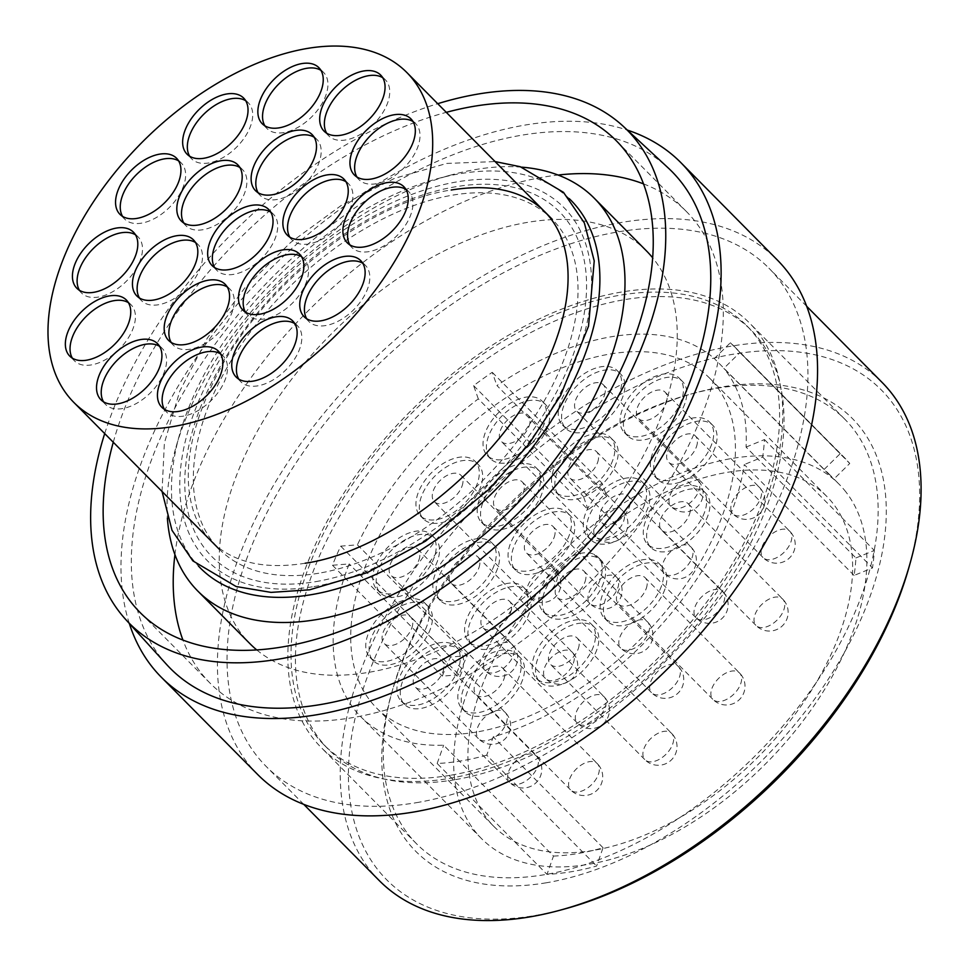 <?xml version="1.0" encoding="UTF-8"?>
<svg xmlns="http://www.w3.org/2000/svg" width="969" height="969" viewBox="0 0 969 969"><rect width="100%" height="100%" fill="white"/><g stroke="black" fill="none" stroke-linecap="round" stroke-linejoin="round"><path stroke-width="0.73" stroke-dasharray="4.84 3.63" d="M844.387 490.072A251.722 146.888 135.3 0 1 758.836 770.44A251.722 146.888 135.3 0 1 481.46 838.548A251.722 146.888 135.3 0 1 553.384 560.554A251.722 146.888 135.3 0 1 834.878 480.236A251.722 146.888 135.3 0 1 839.118 484.234A251.722 146.888 135.3 0 1 844.387 490.072M593.343 850.419A234.377 136.774 135.3 0 1 493.778 826.339A234.377 136.774 135.3 0 1 513.316 625.841A234.377 136.774 135.3 0 1 727.222 472.351A234.377 136.774 135.3 0 1 826.799 496.431A234.377 136.774 135.3 0 1 807.25 696.929A234.377 136.774 135.3 0 1 593.343 850.419M553.481 856.075A251.722 146.888 -44.7 0 0 603.057 847.754L596.589 866.044A274.227 160.018 135.3 0 1 547 874.365L553.481 856.075L443.632 745.197A251.722 146.888 -44.7 0 1 360.904 716.842A251.722 146.888 -44.7 0 1 349.167 563.922L332.476 565.242A274.227 160.018 135.3 0 1 340.713 546.141L357.416 544.832L467.252 655.71A251.722 146.888 135.3 0 0 459.015 674.799L349.167 563.922M588.147 509.742L583.471 496.528A274.227 160.018 135.3 0 1 602.088 483.204L606.751 496.419A251.722 146.888 135.3 0 0 588.147 509.742L478.298 398.865A251.722 146.888 -44.7 0 0 357.416 544.832M606.751 496.419L496.915 385.541A251.722 146.888 -44.7 0 1 714.323 358.542L730.384 342.76A274.227 160.018 135.3 0 1 734.538 346.696A274.227 160.018 135.3 0 1 739.904 352.583L723.831 368.377L833.679 479.255A251.722 146.888 -44.7 0 0 828.398 473.417A251.722 146.888 -44.7 0 0 824.171 469.42L714.323 358.542M855.906 557.962L874.304 550.453A274.227 160.018 135.3 0 1 872.5 567.931L854.101 575.441A251.722 146.888 -44.7 0 0 855.906 557.962L746.057 447.084A251.722 146.888 -44.7 0 0 723.831 368.377M854.101 575.441L744.265 464.563A251.722 146.888 -44.7 0 1 493.221 736.876L486.741 755.166L596.589 866.044M603.057 847.754L493.221 736.876M486.741 755.166A274.227 160.018 135.3 0 1 437.164 763.487L547 874.365M437.164 763.487L443.632 745.197M454.715 779.754A297.665 173.693 135.3 0 1 328.261 749.182A297.665 173.693 135.3 0 1 353.079 494.553A297.665 173.693 135.3 0 1 624.739 299.627A297.665 173.693 135.3 0 1 751.193 330.199A297.665 173.693 135.3 0 1 726.375 584.828A297.665 173.693 135.3 0 1 454.715 779.754M478.298 398.865L473.635 385.65A274.227 160.018 135.3 0 1 492.24 372.326L496.915 385.541M746.057 447.084L764.456 439.575A274.227 160.018 135.3 0 1 762.664 457.053L744.265 464.563M450.294 775.297A297.665 173.693 135.3 0 1 323.852 744.713A297.665 173.693 135.3 0 1 348.658 490.084A297.665 173.693 135.3 0 1 620.317 295.157A297.665 173.693 135.3 0 1 746.772 325.741A297.665 173.693 135.3 0 1 721.953 580.37A297.665 173.693 135.3 0 1 450.294 775.297M449.192 778.422A301.529 175.958 -44.7 0 0 724.376 580.952A301.529 175.958 -44.7 0 0 749.521 323.016A301.529 175.958 -44.7 0 0 621.432 292.044A301.529 175.958 -44.7 0 0 346.236 489.502A301.529 175.958 -44.7 0 0 321.102 747.438A301.529 175.958 -44.7 0 0 449.192 778.422M716.806 388.315A301.529 175.958 135.3 0 1 844.895 419.298A301.529 175.958 135.3 0 1 819.762 677.234A301.529 175.958 135.3 0 1 544.566 874.692A301.529 175.958 135.3 0 1 416.476 843.708A301.529 175.958 135.3 0 1 392.724 689.262A301.529 175.958 135.3 0 1 690.679 394.104A301.529 175.958 135.3 0 1 716.806 388.315M546.237 882.795A307.391 179.374 135.3 0 1 391.452 693.768A307.391 179.374 135.3 0 1 695.185 392.869A307.391 179.374 135.3 0 1 721.82 386.97A307.391 179.374 135.3 0 1 870.501 595.172A307.391 179.374 135.3 0 1 546.237 882.795M564.782 908.922A348.053 203.102 135.3 0 1 534.634 915.596A348.053 203.102 135.3 0 1 366.282 679.85A348.053 203.102 135.3 0 1 733.436 354.169A348.053 203.102 135.3 0 1 908.704 568.209M379.254 880.579A353.915 206.518 135.3 0 1 408.761 577.827A353.915 206.518 135.3 0 1 731.765 346.066A353.915 206.518 135.3 0 1 882.105 382.428M416.416 802.683A353.915 206.518 -44.7 0 0 739.408 570.911A353.915 206.518 -44.7 0 0 768.914 268.171A353.915 206.518 -44.7 0 0 618.573 231.809A353.915 206.518 135.3 0 0 295.569 463.57A353.915 206.518 135.3 0 0 266.063 766.322A353.915 206.518 135.3 0 0 416.416 802.683M257.742 774.57A365.628 213.362 135.3 0 1 288.229 461.801A365.628 213.362 135.3 0 1 621.916 222.361A365.628 213.362 -44.7 0 1 777.247 259.922M129.301 623.442A365.628 213.362 135.3 0 1 221.986 322.822A365.628 213.362 135.3 0 1 525.477 125.001A365.628 213.362 -44.7 0 1 627.331 130.076M166.704 664.589A353.019 205.997 135.3 0 1 202.049 362.806A353.019 205.997 135.3 0 1 521.867 135.175A353.019 205.997 -44.7 0 1 668.113 167.855M104.7 433.591A350.39 204.471 135.3 0 1 437.722 103.695M113.276 442.252A335.165 195.581 135.3 0 1 446.297 112.343M643.477 183.868A335.165 195.581 -44.7 0 1 686.343 211.46A335.165 195.581 -44.7 0 1 658.399 498.163A335.165 195.581 -44.7 0 1 352.51 717.654A335.165 195.581 135.3 0 1 210.14 683.218A335.165 195.581 135.3 0 1 182.947 640.097M174.929 554.619A335.165 195.581 135.3 0 1 543.96 177.024A335.165 195.581 -44.7 0 1 558.083 175.038M646.493 250.935A279.06 162.84 -44.7 0 0 428.952 259.038A279.06 162.84 -44.7 0 0 233.565 483.386A279.06 162.84 -44.7 0 0 249.99 643.731M256.749 649.933A279.06 162.84 -44.7 0 0 473.938 631.945A279.06 162.84 -44.7 0 0 662.917 411.292A279.06 162.84 -44.7 0 0 652.621 257.754M521.613 167.153A279.06 162.84 -44.7 0 0 451.506 174.868A279.06 162.84 -44.7 0 0 181.312 430.636A279.06 162.84 -44.7 0 0 175.752 448.041A279.06 162.84 -44.7 0 0 167.383 518.076M569.275 198.657A261.036 152.327 -44.7 0 0 437.613 178.671A261.036 152.327 -44.7 0 0 184.873 417.918A261.036 152.327 -44.7 0 0 179.677 434.197A261.036 152.327 -44.7 0 0 198.427 566.029M314.017 586.56A250.91 146.416 -44.7 0 0 578.699 351.771A250.91 146.416 -44.7 0 0 457.344 181.821A250.91 146.416 -44.7 0 0 192.661 416.609A250.91 146.416 -44.7 0 0 314.017 586.56M315.773 581.63A244.794 142.855 -44.7 0 0 573.999 352.571A244.794 142.855 -44.7 0 0 455.6 186.763A244.794 142.855 -44.7 0 0 197.361 415.81A244.794 142.855 -44.7 0 0 315.773 581.63M318.74 573.224A234.377 136.774 135.3 0 1 219.176 549.144A234.377 136.774 135.3 0 1 238.713 348.646A234.377 136.774 135.3 0 1 452.62 195.157A234.377 136.774 135.3 0 1 552.185 219.236A234.377 136.774 135.3 0 1 532.647 419.734A234.377 136.774 135.3 0 1 318.74 573.224M164.464 409.378A39.85 23.256 -44.7 0 0 166.523 412.031A39.85 23.256 -44.7 0 0 197.579 410.868A39.85 23.256 -44.7 0 0 225.474 378.843A39.85 23.256 -44.7 0 0 223.136 355.95A39.85 23.256 -44.7 0 0 220.496 353.867M238.774 379.121A39.85 23.256 -44.7 0 0 240.821 381.774A39.85 23.256 -44.7 0 0 271.889 380.611A39.85 23.256 -44.7 0 0 299.784 348.586A39.85 23.256 -44.7 0 0 297.435 325.693A39.85 23.256 -44.7 0 0 294.806 323.61M103.55 401.82A39.85 23.256 -44.7 0 0 105.597 404.485A39.85 23.256 -44.7 0 0 136.665 403.322A39.85 23.256 -44.7 0 0 164.56 371.297A39.85 23.256 -44.7 0 0 162.211 348.392A39.85 23.256 -44.7 0 0 159.582 346.321M306.761 318.801A39.85 23.256 -44.7 0 0 308.82 321.466A39.85 23.256 -44.7 0 0 339.877 320.303A39.85 23.256 -44.7 0 0 367.772 288.277A39.85 23.256 -44.7 0 0 365.434 265.373A39.85 23.256 -44.7 0 0 362.794 263.302M72.372 358.167A39.85 23.256 -44.7 0 0 74.431 360.819A39.85 23.256 -44.7 0 0 105.488 359.669A39.85 23.256 -44.7 0 0 133.383 327.631A39.85 23.256 -44.7 0 0 131.033 304.738A39.85 23.256 -44.7 0 0 128.405 302.667M171.21 342.457A39.85 23.256 -44.7 0 0 173.257 345.109A39.85 23.256 -44.7 0 0 204.314 343.959A39.85 23.256 -44.7 0 0 232.209 311.921A39.85 23.256 -44.7 0 0 229.871 289.028A39.85 23.256 -44.7 0 0 227.23 286.957M245.508 312.2A39.85 23.256 -44.7 0 0 247.567 314.852A39.85 23.256 -44.7 0 0 278.624 313.702A39.85 23.256 -44.7 0 0 306.519 281.664A39.85 23.256 -44.7 0 0 304.181 258.771A39.85 23.256 -44.7 0 0 301.541 256.7M139.463 298.004A39.85 23.256 -44.7 0 0 141.51 300.669A39.85 23.256 -44.7 0 0 172.579 299.506A39.85 23.256 -44.7 0 0 200.474 267.48A39.85 23.256 -44.7 0 0 198.124 244.576A39.85 23.256 -44.7 0 0 195.496 242.504M349.894 244.891A39.85 23.256 -44.7 0 0 351.953 247.543A39.85 23.256 -44.7 0 0 383.009 246.392A39.85 23.256 -44.7 0 0 410.904 214.355A39.85 23.256 -44.7 0 0 408.567 191.462A39.85 23.256 -44.7 0 0 405.926 189.391M79.446 290.312A39.85 23.256 -44.7 0 0 81.493 292.965A39.85 23.256 -44.7 0 0 112.561 291.802A39.85 23.256 -44.7 0 0 140.457 259.777A39.85 23.256 -44.7 0 0 138.107 236.884A39.85 23.256 -44.7 0 0 135.478 234.801M214.67 267.601A39.85 23.256 -44.7 0 0 216.729 270.254A39.85 23.256 -44.7 0 0 247.785 269.103A39.85 23.256 -44.7 0 0 275.68 237.066A39.85 23.256 -44.7 0 0 273.331 214.173A39.85 23.256 -44.7 0 0 270.702 212.09M289.876 237.187A39.85 23.256 -44.7 0 0 291.935 239.852A39.85 23.256 -44.7 0 0 322.992 238.689A39.85 23.256 -44.7 0 0 350.887 206.663A39.85 23.256 -44.7 0 0 348.549 183.759A39.85 23.256 -44.7 0 0 345.909 181.688M183.831 223.003A39.85 23.256 -44.7 0 0 185.878 225.656A39.85 23.256 -44.7 0 0 216.947 224.493A39.85 23.256 -44.7 0 0 244.842 192.468A39.85 23.256 -44.7 0 0 242.492 169.575A39.85 23.256 -44.7 0 0 239.864 167.492M356.967 177.036A39.85 23.256 -44.7 0 0 359.027 179.689A39.85 23.256 -44.7 0 0 390.083 178.526A39.85 23.256 -44.7 0 0 417.978 146.501A39.85 23.256 -44.7 0 0 415.628 123.608A39.85 23.256 -44.7 0 0 413 121.525M122.578 216.39A39.85 23.256 -44.7 0 0 124.626 219.055A39.85 23.256 -44.7 0 0 155.694 217.892A39.85 23.256 -44.7 0 0 183.589 185.866A39.85 23.256 -44.7 0 0 181.239 162.962A39.85 23.256 -44.7 0 0 178.611 160.89M258.142 192.746A39.85 23.256 -44.7 0 0 260.189 195.399A39.85 23.256 -44.7 0 0 291.257 194.236A39.85 23.256 -44.7 0 0 319.152 162.211A39.85 23.256 -44.7 0 0 316.802 139.318A39.85 23.256 -44.7 0 0 314.162 137.235M326.698 133.225A39.85 23.256 -44.7 0 0 328.745 135.878A39.85 23.256 -44.7 0 0 359.814 134.727A39.85 23.256 -44.7 0 0 387.709 102.69A39.85 23.256 -44.7 0 0 385.359 79.797A39.85 23.256 -44.7 0 0 382.731 77.714M189.67 156.239A39.85 23.256 -44.7 0 0 191.717 158.892A39.85 23.256 -44.7 0 0 222.785 157.729A39.85 23.256 -44.7 0 0 250.68 125.704A39.85 23.256 -44.7 0 0 248.33 102.811A39.85 23.256 -44.7 0 0 245.702 100.728M264.876 125.825A39.85 23.256 -44.7 0 0 266.923 128.477A39.85 23.256 -44.7 0 0 297.992 127.327A39.85 23.256 -44.7 0 0 325.887 95.289A39.85 23.256 -44.7 0 0 323.537 72.396A39.85 23.256 -44.7 0 0 320.909 70.325M459.015 674.799L442.312 676.12A274.227 160.018 135.3 0 1 450.549 657.018L467.252 655.71M332.476 565.242L442.312 676.12M340.713 546.141L450.549 657.018M473.635 385.65L583.471 496.528M492.24 372.326L602.088 483.204M824.171 469.42L840.232 453.637A274.227 160.018 135.3 0 1 844.387 457.574A274.227 160.018 135.3 0 1 849.74 463.461L833.679 479.255M730.384 342.76L840.232 453.637M739.904 352.583L849.74 463.461M764.456 439.575L874.304 550.453M762.664 457.053L872.5 567.931M476.142 732.104A234.377 136.774 135.3 0 1 376.578 708.024A234.377 136.774 135.3 0 1 396.115 507.526A234.377 136.774 135.3 0 1 610.022 354.036A234.377 136.774 135.3 0 1 709.587 378.116A234.377 136.774 135.3 0 1 690.049 578.614A234.377 136.774 135.3 0 1 476.142 732.104M522.582 679.85A38.615 22.529 135.3 0 1 495.547 710.895A38.615 22.529 135.3 0 1 465.447 712.021A38.615 22.529 135.3 0 1 463.17 689.831A38.615 22.529 135.3 0 1 490.205 658.787A38.615 22.529 135.3 0 1 520.305 657.672A38.615 22.529 135.3 0 1 522.582 679.85M596.88 649.593A38.615 22.529 135.3 0 1 569.845 680.638A38.615 22.529 135.3 0 1 539.745 681.764A38.615 22.529 135.3 0 1 537.48 659.574A38.615 22.529 135.3 0 1 564.515 628.53A38.615 22.529 135.3 0 1 594.615 627.415A38.615 22.529 135.3 0 1 596.88 649.593M461.656 672.304A38.615 22.529 135.3 0 1 434.621 703.349A38.615 22.529 135.3 0 1 404.521 704.475A38.615 22.529 135.3 0 1 402.244 682.285A38.615 22.529 135.3 0 1 429.291 651.241A38.615 22.529 135.3 0 1 459.391 650.114A38.615 22.529 135.3 0 1 461.656 672.304M664.879 589.285A38.615 22.529 135.3 0 1 637.844 620.33A38.615 22.529 135.3 0 1 607.745 621.456A38.615 22.529 135.3 0 1 605.468 599.266A38.615 22.529 135.3 0 1 632.503 568.222A38.615 22.529 135.3 0 1 662.602 567.095A38.615 22.529 135.3 0 1 664.879 589.285M430.49 628.651A38.615 22.529 135.3 0 1 403.443 659.695A38.615 22.529 135.3 0 1 373.344 660.81A38.615 22.529 135.3 0 1 371.079 638.632A38.615 22.529 135.3 0 1 398.114 607.587A38.615 22.529 135.3 0 1 428.213 606.461A38.615 22.529 135.3 0 1 430.49 628.651M529.316 612.941A38.615 22.529 135.3 0 1 502.281 643.985A38.615 22.529 135.3 0 1 472.182 645.112A38.615 22.529 135.3 0 1 469.904 622.922A38.615 22.529 135.3 0 1 496.94 591.877A38.615 22.529 135.3 0 1 527.039 590.751A38.615 22.529 135.3 0 1 529.316 612.941M603.626 582.684A38.615 22.529 135.3 0 1 576.591 613.728A38.615 22.529 135.3 0 1 546.492 614.855A38.615 22.529 135.3 0 1 544.215 592.665A38.615 22.529 135.3 0 1 571.25 561.62A38.615 22.529 135.3 0 1 601.349 560.494A38.615 22.529 135.3 0 1 603.626 582.684M497.569 568.488A38.615 22.529 135.3 0 1 470.534 599.532A38.615 22.529 135.3 0 1 440.435 600.659A38.615 22.529 135.3 0 1 438.17 578.469A38.615 22.529 135.3 0 1 465.205 547.424A38.615 22.529 135.3 0 1 495.304 546.31A38.615 22.529 135.3 0 1 497.569 568.488M708.012 515.375A38.615 22.529 135.3 0 1 680.977 546.419A38.615 22.529 135.3 0 1 650.877 547.533A38.615 22.529 135.3 0 1 648.6 525.355A38.615 22.529 135.3 0 1 675.635 494.311A38.615 22.529 135.3 0 1 705.735 493.185A38.615 22.529 135.3 0 1 708.012 515.375M437.552 560.797A38.615 22.529 135.3 0 1 410.517 591.829A38.615 22.529 135.3 0 1 380.417 592.955A38.615 22.529 135.3 0 1 378.152 570.765A38.615 22.529 135.3 0 1 405.187 539.721A38.615 22.529 135.3 0 1 435.287 538.607A38.615 22.529 135.3 0 1 437.552 560.797M572.788 538.086A38.615 22.529 135.3 0 1 545.741 569.13A38.615 22.529 135.3 0 1 515.641 570.244A38.615 22.529 135.3 0 1 513.376 548.054A38.615 22.529 135.3 0 1 540.411 517.022A38.615 22.529 135.3 0 1 570.511 515.896A38.615 22.529 135.3 0 1 572.788 538.086M647.995 507.671A38.615 22.529 135.3 0 1 620.959 538.716A38.615 22.529 135.3 0 1 590.86 539.842A38.615 22.529 135.3 0 1 588.583 517.652A38.615 22.529 135.3 0 1 615.618 486.608A38.615 22.529 135.3 0 1 645.717 485.481A38.615 22.529 135.3 0 1 647.995 507.671M541.937 493.475A38.615 22.529 135.3 0 1 514.902 524.52A38.615 22.529 135.3 0 1 484.803 525.646A38.615 22.529 135.3 0 1 482.538 503.456A38.615 22.529 135.3 0 1 509.573 472.412A38.615 22.529 135.3 0 1 539.672 471.297A38.615 22.529 135.3 0 1 541.937 493.475M715.086 447.521A38.615 22.529 135.3 0 1 688.051 478.553A38.615 22.529 135.3 0 1 657.939 479.679A38.615 22.529 135.3 0 1 655.674 457.489A38.615 22.529 135.3 0 1 682.709 426.445A38.615 22.529 135.3 0 1 712.809 425.33A38.615 22.529 135.3 0 1 715.086 447.521M480.685 486.874A38.615 22.529 135.3 0 1 453.649 517.918A38.615 22.529 135.3 0 1 423.55 519.045A38.615 22.529 135.3 0 1 421.285 496.855A38.615 22.529 135.3 0 1 448.32 465.81A38.615 22.529 135.3 0 1 478.42 464.684A38.615 22.529 135.3 0 1 480.685 486.874M616.248 463.218A38.615 22.529 135.3 0 1 589.213 494.263A38.615 22.529 135.3 0 1 559.113 495.389A38.615 22.529 135.3 0 1 556.836 473.199A38.615 22.529 135.3 0 1 583.871 442.155A38.615 22.529 135.3 0 1 613.983 441.04A38.615 22.529 135.3 0 1 616.248 463.218M684.804 403.71A38.615 22.529 135.3 0 1 657.769 434.754A38.615 22.529 135.3 0 1 627.67 435.868A38.615 22.529 135.3 0 1 625.393 413.678A38.615 22.529 135.3 0 1 652.44 382.646A38.615 22.529 135.3 0 1 682.539 381.52A38.615 22.529 135.3 0 1 684.804 403.71M547.776 426.723A38.615 22.529 135.3 0 1 520.741 457.756A38.615 22.529 135.3 0 1 490.641 458.882A38.615 22.529 135.3 0 1 488.364 436.692A38.615 22.529 135.3 0 1 515.411 405.648A38.615 22.529 135.3 0 1 545.511 404.533A38.615 22.529 135.3 0 1 547.776 426.723M622.982 396.309A38.615 22.529 135.3 0 1 595.947 427.353A38.615 22.529 135.3 0 1 565.848 428.468A38.615 22.529 135.3 0 1 563.583 406.29A38.615 22.529 135.3 0 1 590.618 375.245A38.615 22.529 135.3 0 1 620.717 374.119A38.615 22.529 135.3 0 1 622.982 396.309M519.227 676.471A38.615 22.529 135.3 0 1 492.191 707.515A38.615 22.529 135.3 0 1 462.092 708.642A38.615 22.529 135.3 0 1 459.815 686.452A38.615 22.529 135.3 0 1 486.85 655.407A38.615 22.529 135.3 0 1 516.962 654.293A38.615 22.529 135.3 0 1 519.227 676.471M503.953 679.039A18.75 10.938 -44.7 0 0 502.85 668.271A18.75 10.938 -44.7 0 0 488.231 668.816A18.75 10.938 -44.7 0 0 475.101 683.884A18.75 10.938 -44.7 0 0 476.203 694.664A18.75 10.938 -44.7 0 0 490.823 694.119A18.75 10.938 -44.7 0 0 503.953 679.039M593.537 646.214A38.615 22.529 135.3 0 1 566.502 677.258A38.615 22.529 135.3 0 1 536.402 678.385A38.615 22.529 135.3 0 1 534.125 656.195A38.615 22.529 135.3 0 1 561.16 625.15A38.615 22.529 135.3 0 1 591.26 624.036A38.615 22.529 135.3 0 1 593.537 646.214M578.251 648.782A18.75 10.938 -44.7 0 0 577.149 638.014A18.75 10.938 -44.7 0 0 562.541 638.559A18.75 10.938 -44.7 0 0 549.411 653.627A18.75 10.938 -44.7 0 0 550.513 664.407A18.75 10.938 -44.7 0 0 565.133 663.862A18.75 10.938 -44.7 0 0 578.251 648.782M458.313 668.925A38.615 22.529 135.3 0 1 431.278 699.969A38.615 22.529 135.3 0 1 401.178 701.096A38.615 22.529 135.3 0 1 398.901 678.906A38.615 22.529 135.3 0 1 425.936 647.861A38.615 22.529 135.3 0 1 456.036 646.735A38.615 22.529 135.3 0 1 458.313 668.925M443.027 671.493A18.75 10.938 -44.7 0 0 441.925 660.725A18.75 10.938 -44.7 0 0 427.305 661.258A18.75 10.938 -44.7 0 0 414.187 676.338A18.75 10.938 -44.7 0 0 415.289 687.106A18.75 10.938 -44.7 0 0 429.897 686.573A18.75 10.938 -44.7 0 0 443.027 671.493M661.524 585.906A38.615 22.529 135.3 0 1 634.489 616.95A38.615 22.529 135.3 0 1 604.39 618.077A38.615 22.529 135.3 0 1 602.112 595.887A38.615 22.529 135.3 0 1 629.16 564.842A38.615 22.529 135.3 0 1 659.259 563.716A38.615 22.529 135.3 0 1 661.524 585.906M646.25 588.474A18.75 10.938 -44.7 0 0 645.148 577.706A18.75 10.938 -44.7 0 0 630.528 578.239A18.75 10.938 -44.7 0 0 617.398 593.319A18.75 10.938 -44.7 0 0 618.501 604.087A18.75 10.938 -44.7 0 0 633.12 603.554A18.75 10.938 -44.7 0 0 646.25 588.474M427.135 625.271A38.615 22.529 135.3 0 1 400.1 656.316A38.615 22.529 135.3 0 1 370.001 657.43A38.615 22.529 135.3 0 1 367.723 635.252A38.615 22.529 135.3 0 1 394.758 604.208A38.615 22.529 135.3 0 1 424.858 603.081A38.615 22.529 135.3 0 1 427.135 625.271M411.849 627.839A18.75 10.938 -44.7 0 0 410.747 617.059A18.75 10.938 -44.7 0 0 396.139 617.604A18.75 10.938 -44.7 0 0 383.009 632.684A18.75 10.938 -44.7 0 0 384.112 643.452A18.75 10.938 -44.7 0 0 398.731 642.907A18.75 10.938 -44.7 0 0 411.849 627.839M525.961 609.562A38.615 22.529 135.3 0 1 498.926 640.606A38.615 22.529 135.3 0 1 468.826 641.72A38.615 22.529 135.3 0 1 466.561 619.542A38.615 22.529 135.3 0 1 493.596 588.498A38.615 22.529 135.3 0 1 523.696 587.371A38.615 22.529 135.3 0 1 525.961 609.562M510.687 612.129A18.75 10.938 -44.7 0 0 509.585 601.349A18.75 10.938 -44.7 0 0 494.965 601.894A18.75 10.938 -44.7 0 0 481.835 616.974A18.75 10.938 -44.7 0 0 482.937 627.742A18.75 10.938 -44.7 0 0 497.557 627.197A18.75 10.938 -44.7 0 0 510.687 612.129M600.271 579.305A38.615 22.529 135.3 0 1 573.236 610.349A38.615 22.529 135.3 0 1 543.137 611.463A38.615 22.529 135.3 0 1 540.859 589.285A38.615 22.529 135.3 0 1 567.895 558.241A38.615 22.529 135.3 0 1 598.006 557.114A38.615 22.529 135.3 0 1 600.271 579.305M584.997 581.872A18.75 10.938 -44.7 0 0 583.895 571.092A18.75 10.938 -44.7 0 0 569.275 571.637A18.75 10.938 -44.7 0 0 556.145 586.717A18.75 10.938 -44.7 0 0 557.248 597.485A18.75 10.938 -44.7 0 0 571.867 596.94A18.75 10.938 -44.7 0 0 584.997 581.872M494.226 565.109A38.615 22.529 135.3 0 1 467.191 596.153A38.615 22.529 135.3 0 1 437.092 597.279A38.615 22.529 135.3 0 1 434.815 575.089A38.615 22.529 135.3 0 1 461.85 544.045A38.615 22.529 135.3 0 1 491.949 542.919A38.615 22.529 135.3 0 1 494.226 565.109M478.94 567.677A18.75 10.938 -44.7 0 0 477.838 556.909A18.75 10.938 -44.7 0 0 463.23 557.454A18.75 10.938 -44.7 0 0 450.101 572.522A18.75 10.938 -44.7 0 0 451.203 583.29A18.75 10.938 -44.7 0 0 465.823 582.757A18.75 10.938 -44.7 0 0 478.94 567.677M704.657 511.995A38.615 22.529 135.3 0 1 677.622 543.04A38.615 22.529 135.3 0 1 647.522 544.154A38.615 22.529 135.3 0 1 645.245 521.976A38.615 22.529 135.3 0 1 672.28 490.932A38.615 22.529 135.3 0 1 702.392 489.805A38.615 22.529 135.3 0 1 704.657 511.995M689.383 514.563A18.75 10.938 -44.7 0 0 688.281 503.783A18.75 10.938 -44.7 0 0 673.661 504.328A18.75 10.938 -44.7 0 0 660.531 519.408A18.75 10.938 -44.7 0 0 661.633 530.176A18.75 10.938 -44.7 0 0 676.253 529.631A18.75 10.938 -44.7 0 0 689.383 514.563M434.209 557.405A38.615 22.529 135.3 0 1 407.174 588.449A38.615 22.529 135.3 0 1 377.074 589.576A38.615 22.529 135.3 0 1 374.797 567.386A38.615 22.529 135.3 0 1 401.832 536.341A38.615 22.529 135.3 0 1 431.932 535.227A38.615 22.529 135.3 0 1 434.209 557.405M418.923 559.973A18.75 10.938 -44.7 0 0 417.821 549.205A18.75 10.938 -44.7 0 0 403.213 549.75A18.75 10.938 -44.7 0 0 390.083 564.818A18.75 10.938 -44.7 0 0 391.185 575.598A18.75 10.938 -44.7 0 0 405.805 575.053A18.75 10.938 -44.7 0 0 418.923 559.973M569.433 534.706A38.615 22.529 135.3 0 1 542.398 565.751A38.615 22.529 135.3 0 1 512.298 566.865A38.615 22.529 135.3 0 1 510.021 544.675A38.615 22.529 135.3 0 1 537.056 513.631A38.615 22.529 135.3 0 1 567.156 512.516A38.615 22.529 135.3 0 1 569.433 534.706M554.159 537.274A18.75 10.938 -44.7 0 0 553.045 526.494A18.75 10.938 -44.7 0 0 538.437 527.039A18.75 10.938 -44.7 0 0 525.307 542.107A18.75 10.938 -44.7 0 0 526.409 552.887A18.75 10.938 -44.7 0 0 541.029 552.342A18.75 10.938 -44.7 0 0 554.159 537.274M644.639 504.292A38.615 22.529 135.3 0 1 617.604 535.336A38.615 22.529 135.3 0 1 587.505 536.463A38.615 22.529 135.3 0 1 585.228 514.273A38.615 22.529 135.3 0 1 612.263 483.228A38.615 22.529 135.3 0 1 642.374 482.102A38.615 22.529 135.3 0 1 644.639 504.292M629.365 506.86A18.75 10.938 -44.7 0 0 628.263 496.092A18.75 10.938 -44.7 0 0 613.643 496.625A18.75 10.938 -44.7 0 0 600.514 511.705A18.75 10.938 -44.7 0 0 601.616 522.473A18.75 10.938 -44.7 0 0 616.236 521.94A18.75 10.938 -44.7 0 0 629.365 506.86M538.594 490.096A38.615 22.529 135.3 0 1 511.559 521.14A38.615 22.529 135.3 0 1 481.46 522.267A38.615 22.529 135.3 0 1 479.183 500.077A38.615 22.529 135.3 0 1 506.218 469.032A38.615 22.529 135.3 0 1 536.317 467.918A38.615 22.529 135.3 0 1 538.594 490.096M523.308 492.664A18.75 10.938 -44.7 0 0 522.206 481.896A18.75 10.938 -44.7 0 0 507.599 482.441A18.75 10.938 -44.7 0 0 494.469 497.509A18.75 10.938 -44.7 0 0 495.571 508.289A18.75 10.938 -44.7 0 0 510.191 507.744A18.75 10.938 -44.7 0 0 523.308 492.664M711.731 444.129A38.615 22.529 135.3 0 1 684.695 475.173A38.615 22.529 135.3 0 1 654.596 476.3A38.615 22.529 135.3 0 1 652.319 454.11A38.615 22.529 135.3 0 1 679.354 423.065A38.615 22.529 135.3 0 1 709.453 421.951A38.615 22.529 135.3 0 1 711.731 444.129M696.457 446.697A18.75 10.938 -44.7 0 0 695.342 435.929A18.75 10.938 -44.7 0 0 680.735 436.474A18.75 10.938 -44.7 0 0 667.605 451.542A18.75 10.938 -44.7 0 0 668.707 462.322A18.75 10.938 -44.7 0 0 683.327 461.777A18.75 10.938 -44.7 0 0 696.457 446.697M477.342 483.495A38.615 22.529 135.3 0 1 450.306 514.539A38.615 22.529 135.3 0 1 420.207 515.665A38.615 22.529 135.3 0 1 417.93 493.475A38.615 22.529 135.3 0 1 444.965 462.431A38.615 22.529 135.3 0 1 475.064 461.305A38.615 22.529 135.3 0 1 477.342 483.495M462.056 486.063A18.75 10.938 -44.7 0 0 460.953 475.294A18.75 10.938 -44.7 0 0 446.334 475.827A18.75 10.938 -44.7 0 0 433.216 490.908A18.75 10.938 -44.7 0 0 434.318 501.676A18.75 10.938 -44.7 0 0 448.926 501.143A18.75 10.938 -44.7 0 0 462.056 486.063M612.905 459.839A38.615 22.529 135.3 0 1 585.87 490.883A38.615 22.529 135.3 0 1 555.77 492.01A38.615 22.529 135.3 0 1 553.493 469.82A38.615 22.529 135.3 0 1 580.528 438.775A38.615 22.529 135.3 0 1 610.627 437.661A38.615 22.529 135.3 0 1 612.905 459.839M597.619 462.407A18.75 10.938 -44.7 0 0 596.516 451.639A18.75 10.938 -44.7 0 0 581.897 452.184A18.75 10.938 -44.7 0 0 568.767 467.252A18.75 10.938 -44.7 0 0 569.881 478.032A18.75 10.938 -44.7 0 0 584.489 477.487A18.75 10.938 -44.7 0 0 597.619 462.407M681.461 400.33A38.615 22.529 135.3 0 1 654.426 431.375A38.615 22.529 135.3 0 1 624.327 432.489A38.615 22.529 135.3 0 1 622.05 410.299A38.615 22.529 135.3 0 1 649.085 379.254A38.615 22.529 135.3 0 1 679.184 378.14A38.615 22.529 135.3 0 1 681.461 400.33M666.175 402.898A18.75 10.938 -44.7 0 0 665.073 392.118A18.75 10.938 -44.7 0 0 650.453 392.663A18.75 10.938 -44.7 0 0 637.336 407.731A18.75 10.938 -44.7 0 0 638.438 418.511A18.75 10.938 -44.7 0 0 653.045 417.966A18.75 10.938 -44.7 0 0 666.175 402.898M544.433 423.332A38.615 22.529 135.3 0 1 517.398 454.376A38.615 22.529 135.3 0 1 487.298 455.503A38.615 22.529 135.3 0 1 485.021 433.313A38.615 22.529 135.3 0 1 512.056 402.268A38.615 22.529 135.3 0 1 542.155 401.154A38.615 22.529 135.3 0 1 544.433 423.332M529.147 425.9A18.75 10.938 -44.7 0 0 528.044 415.132A18.75 10.938 -44.7 0 0 513.425 415.677A18.75 10.938 -44.7 0 0 500.307 430.745A18.75 10.938 -44.7 0 0 501.409 441.525A18.75 10.938 -44.7 0 0 516.017 440.98A18.75 10.938 -44.7 0 0 529.147 425.9M619.639 392.929A38.615 22.529 135.3 0 1 592.604 423.974A38.615 22.529 135.3 0 1 562.504 425.088A38.615 22.529 135.3 0 1 560.227 402.91A38.615 22.529 135.3 0 1 587.262 371.866A38.615 22.529 135.3 0 1 617.362 370.739A38.615 22.529 135.3 0 1 619.639 392.929M604.353 395.497A18.75 10.938 -44.7 0 0 603.251 384.717A18.75 10.938 -44.7 0 0 588.643 385.262A18.75 10.938 -44.7 0 0 575.513 400.342A18.75 10.938 -44.7 0 0 576.616 411.11A18.75 10.938 -44.7 0 0 591.235 410.565A18.75 10.938 -44.7 0 0 604.353 395.497M553.045 526.494L647.486 621.819A18.75 18.75 0 0 1 651.846 641.272A18.75 18.75 0 0 1 620.85 648.213A18.75 10.938 135.3 0 0 635.458 647.667A18.75 10.938 135.3 0 0 648.588 632.6A18.75 10.938 -44.7 0 0 647.486 621.819A18.75 10.938 -44.7 0 0 632.866 622.364A18.75 10.938 -44.7 0 0 619.748 637.445A18.75 10.938 135.3 0 0 620.85 648.213L526.409 552.887M583.895 571.092L678.324 666.43A18.75 18.75 0 0 1 682.685 685.882A18.75 18.75 0 0 1 651.689 692.811A18.75 10.938 135.3 0 0 666.297 692.278A18.75 10.938 135.3 0 0 679.426 677.198A18.75 10.938 -44.7 0 0 678.324 666.43A18.75 10.938 -44.7 0 0 663.704 666.975A18.75 10.938 -44.7 0 0 650.587 682.043A18.75 10.938 135.3 0 0 651.689 692.811L557.248 597.485M509.585 601.349L604.014 696.687A18.75 18.75 0 0 1 608.375 716.139A18.75 18.75 0 0 1 577.379 723.08A18.75 10.938 135.3 0 0 591.998 722.535A18.75 10.938 135.3 0 0 605.128 707.455A18.75 10.938 -44.7 0 0 604.014 696.687A18.75 10.938 -44.7 0 0 589.406 697.232A18.75 10.938 -44.7 0 0 576.276 712.3A18.75 10.938 135.3 0 0 577.379 723.08L482.937 627.742M477.838 556.909L572.279 652.234A18.75 18.75 0 0 1 576.628 671.687A18.75 18.75 0 0 1 545.632 678.627A18.75 10.938 135.3 0 0 560.252 678.082A18.75 10.938 135.3 0 0 573.382 663.002A18.75 10.938 -44.7 0 0 572.279 652.234A18.75 10.938 -44.7 0 0 557.659 652.779A18.75 10.938 -44.7 0 0 544.53 667.847A18.75 10.938 135.3 0 0 545.632 678.627L451.203 583.29M522.206 481.896L616.647 577.221A18.75 18.75 0 0 1 620.996 596.674A18.75 18.75 0 0 1 590.012 603.614A18.75 10.938 135.3 0 0 604.62 603.069A18.75 10.938 135.3 0 0 617.75 587.989A18.75 10.938 -44.7 0 0 616.647 577.221A18.75 10.938 -44.7 0 0 602.028 577.766A18.75 10.938 -44.7 0 0 588.898 592.834A18.75 10.938 135.3 0 0 590.012 603.614L495.571 508.289M596.516 451.639L690.958 546.964A18.75 18.75 0 0 1 695.306 566.417A18.75 18.75 0 0 1 664.31 573.357A18.75 10.938 135.3 0 0 678.93 572.812A18.75 10.938 135.3 0 0 692.06 557.732A18.75 10.938 -44.7 0 0 690.958 546.964A18.75 10.938 -44.7 0 0 676.338 547.509A18.75 10.938 -44.7 0 0 663.208 562.577A18.75 10.938 135.3 0 0 664.31 573.357L569.881 478.032M628.263 496.092L722.692 591.417A18.75 18.75 0 0 1 727.053 610.87A18.75 18.75 0 0 1 696.057 617.81A18.75 10.938 135.3 0 0 710.677 617.265A18.75 10.938 135.3 0 0 723.795 602.185A18.75 10.938 -44.7 0 0 722.692 591.417A18.75 10.938 -44.7 0 0 708.085 591.962A18.75 10.938 -44.7 0 0 694.955 607.03A18.75 10.938 135.3 0 0 696.057 617.81L601.616 522.473M688.281 503.783L782.71 599.108A18.75 18.75 0 0 1 787.07 618.573A18.75 18.75 0 0 1 756.074 625.502A18.75 10.938 135.3 0 0 770.694 624.957A18.75 10.938 135.3 0 0 783.812 609.889A18.75 10.938 -44.7 0 0 782.71 599.108A18.75 10.938 -44.7 0 0 768.102 599.654A18.75 10.938 -44.7 0 0 754.972 614.734A18.75 10.938 135.3 0 0 756.074 625.502L661.633 530.176M645.148 577.706L739.577 673.031A18.75 18.75 0 0 1 743.938 692.484A18.75 18.75 0 0 1 712.942 699.424A18.75 10.938 135.3 0 0 727.562 698.879A18.75 10.938 135.3 0 0 740.679 683.799A18.75 10.938 -44.7 0 0 739.577 673.031A18.75 10.938 -44.7 0 0 724.969 673.576A18.75 10.938 -44.7 0 0 711.84 688.644A18.75 10.938 135.3 0 0 712.942 699.424L618.501 604.087M577.149 638.014L671.59 733.339A18.75 18.75 0 0 1 675.938 752.792A18.75 18.75 0 0 1 644.954 759.732A18.75 10.938 135.3 0 0 659.562 759.187A18.75 10.938 135.3 0 0 672.692 744.107A18.75 10.938 -44.7 0 0 671.59 733.339A18.75 10.938 -44.7 0 0 656.97 733.884A18.75 10.938 -44.7 0 0 643.84 748.952A18.75 10.938 135.3 0 0 644.954 759.732L550.513 664.407M502.85 668.271L597.279 763.596A18.75 18.75 0 0 1 601.64 783.049A18.75 18.75 0 0 1 570.644 789.989A18.75 10.938 135.3 0 0 585.264 789.444A18.75 10.938 135.3 0 0 598.382 774.364A18.75 10.938 -44.7 0 0 597.279 763.596A18.75 10.938 -44.7 0 0 582.672 764.141A18.75 10.938 -44.7 0 0 569.542 779.209A18.75 10.938 135.3 0 0 570.644 789.989L476.203 694.664M441.925 660.725L536.366 756.05A18.75 18.75 0 0 1 540.714 775.503A18.75 18.75 0 0 1 509.718 782.443A18.75 10.938 135.3 0 0 524.338 781.898A18.75 10.938 135.3 0 0 537.468 766.818A18.75 10.938 -44.7 0 0 536.366 756.05A18.75 10.938 -44.7 0 0 521.746 756.595A18.75 10.938 -44.7 0 0 508.616 771.663A18.75 10.938 135.3 0 0 509.718 782.443L415.289 687.106M410.747 617.059L505.188 712.385A18.75 18.75 0 0 1 509.549 731.849A18.75 18.75 0 0 1 478.553 738.778A18.75 10.938 135.3 0 0 493.16 738.233A18.75 10.938 135.3 0 0 506.29 723.165A18.75 10.938 -44.7 0 0 505.188 712.385A18.75 10.938 -44.7 0 0 490.568 712.93A18.75 10.938 -44.7 0 0 477.438 728.01A18.75 10.938 135.3 0 0 478.553 738.778L384.112 643.452M417.821 549.205L512.262 644.53A18.75 18.75 0 0 1 516.61 663.983A18.75 18.75 0 0 1 485.614 670.923A18.75 10.938 135.3 0 0 500.234 670.378A18.75 10.938 135.3 0 0 513.364 655.31A18.75 10.938 -44.7 0 0 512.262 644.53A18.75 10.938 -44.7 0 0 497.642 645.075A18.75 10.938 -44.7 0 0 484.512 660.155A18.75 10.938 135.3 0 0 485.614 670.923L391.185 575.598M460.953 475.294L555.394 570.62A18.75 18.75 0 0 1 559.743 590.073A18.75 18.75 0 0 1 528.747 597.013A18.75 10.938 135.3 0 0 543.367 596.468A18.75 10.938 135.3 0 0 556.497 581.388A18.75 10.938 -44.7 0 0 555.394 570.62A18.75 10.938 -44.7 0 0 540.775 571.165A18.75 10.938 -44.7 0 0 527.645 586.233A18.75 10.938 135.3 0 0 528.747 597.013L434.318 501.676M528.044 415.132L622.486 510.457A18.75 18.75 0 0 1 626.834 529.91A18.75 18.75 0 0 1 595.838 536.85A18.75 10.938 135.3 0 0 610.458 536.305A18.75 10.938 135.3 0 0 623.588 521.237A18.75 10.938 -44.7 0 0 622.486 510.457A18.75 10.938 -44.7 0 0 607.866 511.002A18.75 10.938 -44.7 0 0 594.736 526.082A18.75 10.938 135.3 0 0 595.838 536.85L501.409 441.525M603.251 384.717L697.692 480.055A18.75 18.75 0 0 1 702.04 499.507A18.75 18.75 0 0 1 671.057 506.436A18.75 10.938 135.3 0 0 685.664 505.903A18.75 10.938 135.3 0 0 698.794 490.823A18.75 10.938 -44.7 0 0 697.692 480.055A18.75 10.938 -44.7 0 0 683.072 480.588A18.75 10.938 -44.7 0 0 669.942 495.668A18.75 10.938 135.3 0 0 671.057 506.436L576.616 411.11M665.073 392.118L759.514 487.443A18.75 18.75 0 0 1 763.863 506.896A18.75 18.75 0 0 1 732.867 513.836A18.75 10.938 135.3 0 0 747.487 513.291A18.75 10.938 135.3 0 0 760.617 498.223A18.75 10.938 -44.7 0 0 759.514 487.443A18.75 10.938 -44.7 0 0 744.895 487.988A18.75 10.938 -44.7 0 0 731.765 503.068A18.75 10.938 135.3 0 0 732.867 513.836L638.438 418.511M695.342 435.929L789.783 531.254A18.75 18.75 0 0 1 794.144 550.707A18.75 18.75 0 0 1 763.148 557.647A18.75 10.938 135.3 0 0 777.756 557.102A18.75 10.938 135.3 0 0 790.886 542.034A18.75 10.938 -44.7 0 0 789.783 531.254A18.75 10.938 -44.7 0 0 775.164 531.799A18.75 10.938 -44.7 0 0 762.046 546.867A18.75 10.938 135.3 0 0 763.148 557.647L668.707 462.322M481.46 838.548L360.904 716.842M323.852 744.713L328.261 749.182M746.772 325.741L751.193 330.199M844.895 419.298L749.521 323.016M416.476 843.708L321.102 747.438M392.724 689.262L391.452 693.768M690.679 394.104L695.185 392.869M806.632 306.24L768.914 268.171M303.781 804.391L266.063 766.322M210.14 683.218L140.081 612.505M686.343 211.46L616.284 140.735M437.613 178.671L451.506 174.868M179.677 434.197L175.752 448.041M162.053 491.477L164.367 443.099L179.798 391.064L207.221 338.266L244.927 287.732L290.615 242.48L341.5 205.258L394.565 178.357L446.733 163.434L495.062 161.581M305.162 563.231C278.866 567.446 256.543 565.932 238.18 558.701C227.86 554.643 219.115 549.023 211.932 541.828C199.117 529.159 191.462 511.729 188.943 489.527C185.794 458.228 193.848 422.641 213.095 382.767C256.991 289.901 366.112 202.267 451.203 190.009M223.136 355.95L218.449 351.214M166.523 412.031L161.835 407.295M297.435 325.693L292.747 320.957M240.821 381.774L236.133 377.038M162.211 348.392L157.523 343.668M105.597 404.485L100.909 399.749M365.434 265.373L360.747 260.649M308.82 321.466L304.133 316.73M131.033 304.738L126.345 300.002M74.431 360.819L69.744 356.095M229.871 289.028L225.183 284.305M173.257 345.109L168.57 340.385M304.181 258.771L299.494 254.048M247.567 314.852L242.88 310.128M198.124 244.576L193.437 239.852M141.51 300.669L136.823 295.933M408.567 191.462L403.879 186.726M351.953 247.543L347.265 242.819M138.107 236.884L133.419 232.148M81.493 292.965L76.805 288.229M273.331 214.173L268.643 209.437M216.729 270.254L212.041 265.518M348.549 183.759L343.862 179.035M291.935 239.852L287.248 235.116M242.492 169.575L237.805 164.839M185.878 225.656L181.191 220.92M415.628 123.608L410.941 118.872M359.027 179.689L354.339 174.953M181.239 162.962L176.552 158.238M124.626 219.055L119.938 214.319M316.802 139.318L312.115 134.582M260.189 195.399L255.501 190.663M385.359 79.797L380.672 75.061M328.745 135.878L324.058 131.142M248.33 102.811L243.643 98.075M191.717 158.892L187.029 154.156M323.537 72.396L318.849 67.66M266.923 128.477L262.236 123.753M828.398 473.417L839.118 484.234M734.538 346.696L844.387 457.574M376.578 708.024L493.778 826.339M709.587 378.116L826.799 496.431M462.092 708.642L465.447 712.021M516.962 654.293L520.305 657.672M536.402 678.385L539.745 681.764M591.26 624.036L594.615 627.415M401.178 701.096L404.521 704.475M456.036 646.735L459.391 650.114M604.39 618.077L607.745 621.456M659.259 563.716L662.602 567.095M370.001 657.43L373.344 660.81M424.858 603.081L428.213 606.461M468.826 641.72L472.182 645.112M523.696 587.371L527.039 590.751M543.137 611.463L546.492 614.855M598.006 557.114L601.349 560.494M437.092 597.279L440.435 600.659M491.949 542.919L495.304 546.31M647.522 544.154L650.877 547.533M702.392 489.805L705.735 493.185M377.074 589.576L380.417 592.955M431.932 535.227L435.287 538.607M512.298 566.865L515.641 570.244M567.156 512.516L570.511 515.896M587.505 536.463L590.86 539.842M642.374 482.102L645.717 485.481M481.46 522.267L484.803 525.646M536.317 467.918L539.672 471.297M654.596 476.3L657.939 479.679M709.453 421.951L712.809 425.33M420.207 515.665L423.55 519.045M475.064 461.305L478.42 464.684M555.77 492.01L559.113 495.389M610.627 437.661L613.983 441.04M624.327 432.489L627.67 435.868M679.184 378.14L682.539 381.52M487.298 455.503L490.641 458.882M542.155 401.154L545.511 404.533M562.504 425.088L565.848 428.468M617.362 370.739L620.717 374.119"/><path stroke-width="1.45" d="M806.632 306.24L882.105 382.428A353.915 206.518 135.3 0 1 909.976 563.704L908.704 568.209A348.053 203.102 135.3 0 1 564.782 908.922L560.276 910.145A353.915 206.518 135.3 0 1 529.607 916.94A353.915 206.518 135.3 0 1 379.254 880.579L303.781 804.391M909.976 563.704A353.915 206.518 135.3 0 1 560.276 910.145M161.302 677.21A365.628 213.362 135.3 0 0 316.621 714.783A365.628 213.362 -44.7 0 0 650.32 475.331A365.628 213.362 -44.7 0 0 680.795 162.562L777.247 259.922A365.628 213.362 -44.7 0 1 746.76 572.691A365.628 213.362 -44.7 0 1 413.073 812.131A365.628 213.362 135.3 0 1 257.742 774.57L161.302 677.21A365.628 213.362 135.3 0 1 129.301 623.442M680.795 162.562A365.628 213.362 -44.7 0 0 627.331 130.076M125.716 619.494A350.39 204.471 135.3 0 0 278.103 659.223A350.39 204.471 -44.7 0 0 600.211 426.227A350.39 204.471 -44.7 0 0 623.418 126.454L668.113 167.855A353.019 205.997 -44.7 0 1 644.736 469.868A353.019 205.997 -44.7 0 1 320.218 704.608A353.019 205.997 135.3 0 1 166.704 664.589L125.716 619.494A350.39 204.471 135.3 0 1 104.7 433.591M437.722 103.695A350.39 204.471 135.3 0 1 478.25 94.017A350.39 204.471 -44.7 0 1 623.418 126.454M446.297 112.343A335.165 195.581 135.3 0 1 473.902 106.299A335.165 195.581 -44.7 0 1 616.284 140.735A335.165 195.581 -44.7 0 1 588.34 427.45A335.165 195.581 -44.7 0 1 282.451 646.929A335.165 195.581 135.3 0 1 140.081 612.505A335.165 195.581 135.3 0 1 113.276 442.252M182.947 640.097A335.165 195.581 135.3 0 1 174.929 554.619M643.477 183.868A335.165 195.581 -44.7 0 0 558.083 175.038M167.383 518.076A279.06 162.84 -44.7 0 0 197.737 590.993L249.99 643.731A279.06 162.84 -44.7 0 0 256.749 649.933M652.621 257.754A279.06 162.84 -44.7 0 0 646.493 250.935L594.239 198.185A279.06 162.84 -44.7 0 0 521.613 167.153M197.737 590.993A279.06 162.84 -44.7 0 0 415.277 582.89A279.06 162.84 -44.7 0 0 610.664 358.542A279.06 162.84 -44.7 0 0 594.239 198.185M198.427 566.029A261.036 152.327 -44.7 0 0 401.893 561.354A261.036 152.327 -44.7 0 0 586.487 350.463A261.036 152.327 -44.7 0 0 569.275 198.657M173.403 426.517A234.377 136.774 135.3 0 1 73.838 402.438A234.377 136.774 135.3 0 1 93.375 201.94A234.377 136.774 135.3 0 1 307.282 48.45A234.377 136.774 135.3 0 1 406.847 72.53A234.377 136.774 135.3 0 1 387.309 273.028A234.377 136.774 135.3 0 1 173.403 426.517M220.787 374.107A39.85 23.256 -44.7 0 0 218.449 351.214A39.85 23.256 -44.7 0 0 187.38 352.365A39.85 23.256 -44.7 0 0 159.485 384.402A39.85 23.256 -44.7 0 0 161.835 407.295A39.85 23.256 -44.7 0 0 192.892 406.144A39.85 23.256 -44.7 0 0 220.787 374.107M295.097 343.85A39.85 23.256 -44.7 0 0 292.747 320.957A39.85 23.256 -44.7 0 0 261.691 322.108A39.85 23.256 -44.7 0 0 233.795 354.145A39.85 23.256 -44.7 0 0 236.133 377.038A39.85 23.256 -44.7 0 0 267.202 375.887A39.85 23.256 -44.7 0 0 295.097 343.85M159.873 366.561A39.85 23.256 -44.7 0 0 157.523 343.668A39.85 23.256 -44.7 0 0 126.467 344.819A39.85 23.256 -44.7 0 0 98.572 376.856A39.85 23.256 -44.7 0 0 100.909 399.749A39.85 23.256 -44.7 0 0 131.978 398.586A39.85 23.256 -44.7 0 0 159.873 366.561M363.084 283.542A39.85 23.256 -44.7 0 0 360.747 260.649A39.85 23.256 -44.7 0 0 329.678 261.8A39.85 23.256 -44.7 0 0 301.783 293.837A39.85 23.256 -44.7 0 0 304.133 316.73A39.85 23.256 -44.7 0 0 335.189 315.567A39.85 23.256 -44.7 0 0 363.084 283.542M128.695 322.907A39.85 23.256 -44.7 0 0 126.345 300.002A39.85 23.256 -44.7 0 0 95.289 301.165A39.85 23.256 -44.7 0 0 67.394 333.191A39.85 23.256 -44.7 0 0 69.744 356.095A39.85 23.256 -44.7 0 0 100.8 354.933A39.85 23.256 -44.7 0 0 128.695 322.907M227.521 307.197A39.85 23.256 -44.7 0 0 225.183 284.305A39.85 23.256 -44.7 0 0 194.115 285.455A39.85 23.256 -44.7 0 0 166.22 317.493A39.85 23.256 -44.7 0 0 168.57 340.385A39.85 23.256 -44.7 0 0 199.626 339.223A39.85 23.256 -44.7 0 0 227.521 307.197M301.831 276.94A39.85 23.256 -44.7 0 0 299.494 254.048A39.85 23.256 -44.7 0 0 268.425 255.198A39.85 23.256 -44.7 0 0 240.53 287.236A39.85 23.256 -44.7 0 0 242.88 310.128A39.85 23.256 -44.7 0 0 273.936 308.966A39.85 23.256 -44.7 0 0 301.831 276.94M195.786 262.744A39.85 23.256 -44.7 0 0 193.437 239.852A39.85 23.256 -44.7 0 0 162.38 241.002A39.85 23.256 -44.7 0 0 134.485 273.04A39.85 23.256 -44.7 0 0 136.823 295.933A39.85 23.256 -44.7 0 0 167.891 294.77A39.85 23.256 -44.7 0 0 195.786 262.744M406.217 209.631A39.85 23.256 -44.7 0 0 403.879 186.726A39.85 23.256 -44.7 0 0 372.811 187.889A39.85 23.256 -44.7 0 0 344.916 219.915A39.85 23.256 -44.7 0 0 347.265 242.819A39.85 23.256 -44.7 0 0 378.322 241.656A39.85 23.256 -44.7 0 0 406.217 209.631M135.769 255.041A39.85 23.256 -44.7 0 0 133.419 232.148A39.85 23.256 -44.7 0 0 102.363 233.299A39.85 23.256 -44.7 0 0 74.468 265.336A39.85 23.256 -44.7 0 0 76.805 288.229A39.85 23.256 -44.7 0 0 107.874 287.078A39.85 23.256 -44.7 0 0 135.769 255.041M270.993 232.33A39.85 23.256 -44.7 0 0 268.643 209.437A39.85 23.256 -44.7 0 0 237.587 210.6A39.85 23.256 -44.7 0 0 209.692 242.625A39.85 23.256 -44.7 0 0 212.041 265.518A39.85 23.256 -44.7 0 0 243.098 264.367A39.85 23.256 -44.7 0 0 270.993 232.33M346.199 201.927A39.85 23.256 -44.7 0 0 343.862 179.035A39.85 23.256 -44.7 0 0 312.793 180.186A39.85 23.256 -44.7 0 0 284.898 212.223A39.85 23.256 -44.7 0 0 287.248 235.116A39.85 23.256 -44.7 0 0 318.304 233.953A39.85 23.256 -44.7 0 0 346.199 201.927M240.155 187.732A39.85 23.256 -44.7 0 0 237.805 164.839A39.85 23.256 -44.7 0 0 206.748 165.99A39.85 23.256 -44.7 0 0 178.853 198.027A39.85 23.256 -44.7 0 0 181.191 220.92A39.85 23.256 -44.7 0 0 212.259 219.769A39.85 23.256 -44.7 0 0 240.155 187.732M413.291 141.765A39.85 23.256 -44.7 0 0 410.941 118.872A39.85 23.256 -44.7 0 0 379.884 120.023A39.85 23.256 -44.7 0 0 351.989 152.06A39.85 23.256 -44.7 0 0 354.339 174.953A39.85 23.256 -44.7 0 0 385.396 173.802A39.85 23.256 -44.7 0 0 413.291 141.765M178.902 181.13A39.85 23.256 -44.7 0 0 176.552 158.238A39.85 23.256 -44.7 0 0 145.495 159.388A39.85 23.256 -44.7 0 0 117.6 191.426A39.85 23.256 -44.7 0 0 119.938 214.319A39.85 23.256 -44.7 0 0 151.007 213.156A39.85 23.256 -44.7 0 0 178.902 181.13M314.465 157.475A39.85 23.256 -44.7 0 0 312.115 134.582A39.85 23.256 -44.7 0 0 281.058 135.733A39.85 23.256 -44.7 0 0 253.163 167.77A39.85 23.256 -44.7 0 0 255.501 190.663A39.85 23.256 -44.7 0 0 286.558 189.512A39.85 23.256 -44.7 0 0 314.465 157.475M383.021 97.954A39.85 23.256 -44.7 0 0 380.672 75.061A39.85 23.256 -44.7 0 0 349.615 76.224A39.85 23.256 -44.7 0 0 321.72 108.249A39.85 23.256 -44.7 0 0 324.058 131.142A39.85 23.256 -44.7 0 0 355.126 129.991A39.85 23.256 -44.7 0 0 383.021 97.954M245.993 120.968A39.85 23.256 -44.7 0 0 243.643 98.075A39.85 23.256 -44.7 0 0 212.586 99.226A39.85 23.256 -44.7 0 0 184.691 131.263A39.85 23.256 -44.7 0 0 187.029 154.156A39.85 23.256 -44.7 0 0 218.098 153.005A39.85 23.256 -44.7 0 0 245.993 120.968M321.199 90.565A39.85 23.256 -44.7 0 0 318.849 67.66A39.85 23.256 -44.7 0 0 287.793 68.823A39.85 23.256 -44.7 0 0 259.898 100.861A39.85 23.256 -44.7 0 0 262.236 123.753A39.85 23.256 -44.7 0 0 293.304 122.591A39.85 23.256 -44.7 0 0 321.199 90.565M220.496 353.867A39.85 23.256 -44.7 0 0 189.742 358.494A39.85 23.256 -44.7 0 0 164.173 389.138A39.85 23.256 -44.7 0 0 164.464 409.378M294.806 323.61A39.85 23.256 -44.7 0 0 264.04 328.237A39.85 23.256 -44.7 0 0 238.483 358.881A39.85 23.256 -44.7 0 0 238.774 379.121M159.582 346.321A39.85 23.256 -44.7 0 0 128.816 350.935A39.85 23.256 -44.7 0 0 103.259 381.58A39.85 23.256 -44.7 0 0 103.55 401.82M362.794 263.302A39.85 23.256 -44.7 0 0 332.04 267.916A39.85 23.256 -44.7 0 0 306.47 298.561A39.85 23.256 -44.7 0 0 306.761 318.801M128.405 302.667A39.85 23.256 -44.7 0 0 97.651 307.282A39.85 23.256 -44.7 0 0 72.081 337.927A39.85 23.256 -44.7 0 0 72.372 358.167M227.23 286.957A39.85 23.256 -44.7 0 0 196.477 291.572A39.85 23.256 -44.7 0 0 170.907 322.217A39.85 23.256 -44.7 0 0 171.21 342.457M301.541 256.7A39.85 23.256 -44.7 0 0 270.787 261.315A39.85 23.256 -44.7 0 0 245.218 291.96A39.85 23.256 -44.7 0 0 245.508 312.2M195.496 242.504A39.85 23.256 -44.7 0 0 164.73 247.119A39.85 23.256 -44.7 0 0 139.173 277.764A39.85 23.256 -44.7 0 0 139.463 298.004M405.926 189.391A39.85 23.256 -44.7 0 0 375.173 194.006A39.85 23.256 -44.7 0 0 349.603 224.651A39.85 23.256 -44.7 0 0 349.894 244.891M135.478 234.801A39.85 23.256 -44.7 0 0 104.713 239.428A39.85 23.256 -44.7 0 0 79.155 270.072A39.85 23.256 -44.7 0 0 79.446 290.312M270.702 212.09A39.85 23.256 -44.7 0 0 239.949 216.717A39.85 23.256 -44.7 0 0 214.379 247.361A39.85 23.256 -44.7 0 0 214.67 267.601M345.909 181.688A39.85 23.256 -44.7 0 0 315.155 186.302A39.85 23.256 -44.7 0 0 289.586 216.947A39.85 23.256 -44.7 0 0 289.876 237.187M239.864 167.492A39.85 23.256 -44.7 0 0 209.098 172.119A39.85 23.256 -44.7 0 0 183.541 202.763A39.85 23.256 -44.7 0 0 183.831 223.003M413 121.525A39.85 23.256 -44.7 0 0 382.246 126.152A39.85 23.256 -44.7 0 0 356.677 156.796A39.85 23.256 -44.7 0 0 356.967 177.036M178.611 160.89A39.85 23.256 -44.7 0 0 147.845 165.505A39.85 23.256 -44.7 0 0 122.288 196.15A39.85 23.256 -44.7 0 0 122.578 216.39M314.162 137.235A39.85 23.256 -44.7 0 0 283.408 141.849A39.85 23.256 -44.7 0 0 257.851 172.506A39.85 23.256 -44.7 0 0 258.142 192.746M382.731 77.714A39.85 23.256 -44.7 0 0 351.965 82.341A39.85 23.256 -44.7 0 0 326.408 112.985A39.85 23.256 -44.7 0 0 326.698 133.225M245.702 100.728A39.85 23.256 -44.7 0 0 214.936 105.355A39.85 23.256 -44.7 0 0 189.379 135.999A39.85 23.256 -44.7 0 0 189.67 156.239M320.909 70.325A39.85 23.256 -44.7 0 0 290.143 74.94A39.85 23.256 -44.7 0 0 264.585 105.585A39.85 23.256 -44.7 0 0 264.876 125.825M495.062 161.581L520.244 166.716L563.473 192.334L584.355 222.906L594.227 260.915L588.522 326.214L560.53 395.643L528.82 444.19L489.248 489.151L425.488 541.174L367.203 572.667L309.62 589.806L271.029 592.386L236.121 586.524L192.892 560.906L172.01 530.334L162.053 491.477M451.203 190.009C477.487 185.794 499.822 187.308 518.185 194.539C528.505 198.597 537.25 204.217 544.421 211.399C557.236 224.069 564.903 241.511 567.41 263.713C570.571 295.012 562.517 330.599 543.258 370.473C499.374 463.339 390.241 550.973 305.162 563.231M73.838 402.438L219.176 549.144M406.847 72.53L552.185 219.236"/></g></svg>
